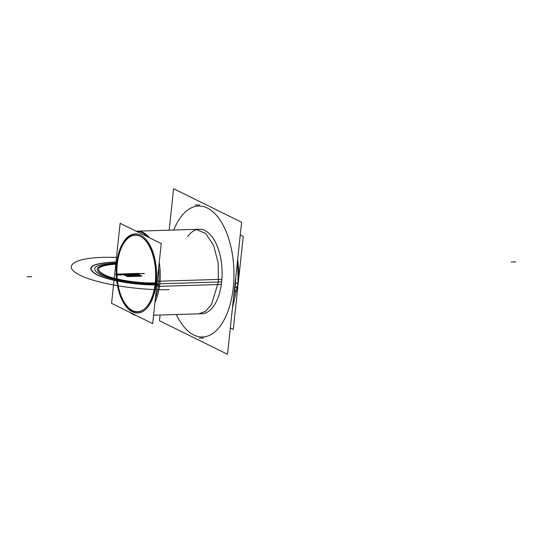 <?xml version="1.0" encoding="UTF-8"?>
<svg xmlns="http://www.w3.org/2000/svg" width="543" height="543" viewBox="0 0 543 543"><rect width="100%" height="100%" fill="white"/><g stroke="black" fill="none" stroke-linecap="round" stroke-linejoin="round"><path stroke-width="0.81" d="M116.589 266.348A38.526 19.616 88.3 0 1 141.614 237.074A38.526 19.616 88.3 0 1 154.965 285.279M144.16 309.205A38.268 19.48 -91.7 0 0 155.508 282.883A38.268 19.48 -91.7 0 0 141.961 237.305M141.791 237.189A38.268 19.48 -91.7 0 0 117.308 264.034A38.268 19.48 -91.7 0 0 140.963 311.017M155.468 280.595A38.526 19.616 88.3 0 1 143.827 309.456A38.526 19.616 88.3 0 1 123.152 301.406A38.526 19.616 88.3 0 1 117.084 261.658M161.244 243.583L152.692 323.614L111.573 303.333L120.125 223.302L161.244 243.583M116.643 263.708A39.598 20.159 -91.7 0 0 132.309 311.825A39.598 20.159 -91.7 0 0 156.174 283.208A39.598 20.159 -91.7 0 0 140.508 235.092A39.598 20.159 -91.7 0 0 116.643 263.708A39.598 20.159 -91.7 0 0 132.309 311.825A39.598 20.159 -91.7 0 0 156.174 283.208A39.598 20.159 -91.7 0 0 140.508 235.092A39.598 20.159 -91.7 0 0 116.643 263.708A39.598 20.159 -91.7 0 0 132.309 311.825A39.598 20.159 -91.7 0 0 156.174 283.208A39.598 20.159 -91.7 0 0 140.508 235.092A39.598 20.159 -91.7 0 0 116.643 263.708A39.598 20.159 -91.7 0 0 132.309 311.825A39.598 20.159 -91.7 0 0 156.174 283.208A39.598 20.159 -91.7 0 0 140.508 235.092A39.598 20.159 -91.7 0 0 116.643 263.708C98.996 264.672 93.41 267.808 99.878 273.102C107.847 278.851 136.524 284.003 156.174 283.208A39.598 20.159 -91.7 0 0 140.508 235.092A39.598 20.159 -91.7 0 0 116.643 263.708C98.996 264.672 93.41 267.808 99.878 273.102C107.847 278.851 136.524 284.003 156.174 283.208A39.598 20.159 -91.7 0 1 132.309 311.825A39.598 20.159 -91.7 0 1 116.643 263.708M117.308 264.034A38.268 19.48 88.3 0 1 140.372 236.381A38.268 19.48 88.3 0 1 155.508 282.883A38.268 19.48 88.3 0 1 132.444 310.535A38.268 19.48 88.3 0 1 117.308 264.034A38.268 19.48 88.3 0 1 140.372 236.381A38.268 19.48 88.3 0 1 155.508 282.883A38.268 19.48 -91.7 0 0 140.372 236.381A38.268 19.48 -91.7 0 0 117.308 264.034A38.268 19.48 -91.7 0 0 132.444 310.535A38.268 19.48 -91.7 0 0 155.508 282.883A38.268 19.48 88.3 0 1 132.444 310.535A38.268 19.48 88.3 0 1 117.308 264.034A38.268 19.48 -91.7 0 0 132.444 310.535A38.268 19.48 -91.7 0 0 155.508 282.883C139.802 283.46 117.634 280.249 106.543 275.796C93.077 269.409 96.668 265.486 117.308 264.034A38.268 19.48 88.3 0 1 140.372 236.381A38.268 19.48 88.3 0 1 155.508 282.883C139.802 283.46 117.634 280.249 106.543 275.796C93.077 269.409 96.668 265.486 117.308 264.034M158.794 281.179A2.661 0.462 -175.8 0 1 157.246 280.996M156.975 283.487A2.661 0.597 6.1 0 0 158.57 283.751A2.661 0.597 -173.9 0 1 156.975 283.487A2.661 0.597 6.1 0 0 158.57 283.751A2.661 0.597 -173.9 0 1 156.975 283.487A2.661 0.597 -173.9 0 0 158.57 283.751M159.798 283.792A42.259 21.516 88.3 0 1 154.945 302.526A42.259 21.516 -91.7 0 0 159.798 283.792A42.259 21.516 88.3 0 1 154.945 302.526A42.259 21.516 -91.7 0 0 159.798 283.792A42.259 21.516 -91.7 0 0 159.235 262.391A42.259 21.516 88.3 0 1 159.798 283.792L221.653 281.905L218.395 282.007L218.15 262.798L213.596 245.409L205.668 233.436L196.009 229.356L199.267 229.255A42.259 21.516 88.3 0 1 221.653 281.905A42.259 21.516 88.3 0 1 201.847 313.745L198.589 313.84L205.424 311.397L211.397 304.745L218.395 282.007L221.653 281.905L159.798 283.792A42.259 21.516 88.3 0 0 159.235 262.391A42.259 21.516 88.3 0 1 159.798 283.792L221.653 281.905A42.259 21.516 88.3 0 0 212.062 236.816A42.259 21.516 88.3 0 0 187.545 236.728A42.259 21.516 88.3 0 1 212.062 236.816A42.259 21.516 88.3 0 1 221.653 281.905A42.259 21.516 88.3 0 0 212.062 236.816A42.259 21.516 88.3 0 0 187.545 236.728A42.259 21.516 88.3 0 1 212.062 236.816A42.259 21.516 88.3 0 1 221.653 281.905M158.257 286.283A2.661 0.74 -171.9 0 1 156.717 285.957M137.413 231.148A42.259 21.516 88.3 0 1 149.481 237.78A42.259 21.516 -91.7 0 0 136.232 231.243A42.259 21.516 88.3 0 1 149.481 237.78A42.259 21.516 88.3 0 0 136.232 231.243L136.768 231.182L136.212 231.237M221.334 284.457L158.244 286.385A42.259 21.516 88.3 0 0 158.658 267.733M136.11 231.189A42.259 21.516 88.3 0 1 136.171 231.182A42.259 21.516 88.3 0 1 147.262 236.687M221.883 279.312L158.794 281.24A42.259 21.516 88.3 0 1 155.379 298.412M136.096 315.429A42.259 21.516 88.3 0 1 130.164 312.503M169.172 230.178L173.604 188.713L241.621 222.27L227.51 354.287L159.493 320.73L160.104 315.015M176.373 314.519A65.513 33.354 -91.7 0 0 209.734 335.207A65.513 33.354 -91.7 0 0 233.259 287.634A65.513 33.354 -91.7 0 1 209.734 335.207A65.513 33.354 -91.7 0 1 176.373 314.519A65.513 33.354 -91.7 0 0 209.734 335.207A65.513 33.354 -91.7 0 0 233.259 287.634A65.513 33.354 -91.7 0 1 209.734 335.207A65.513 33.354 -91.7 0 1 176.373 314.519A65.513 33.354 -91.7 0 0 209.734 335.207A65.513 33.354 -91.7 0 0 233.259 287.634A65.513 33.354 -91.7 0 0 214.261 213.032A65.513 33.354 -91.7 0 0 173.794 230.035A65.513 33.354 -91.7 0 1 214.261 213.032A65.513 33.354 -91.7 0 1 233.259 287.634A65.513 33.354 -91.7 0 0 214.261 213.032A65.513 33.354 -91.7 0 0 173.794 230.035A65.513 33.354 -91.7 0 1 214.261 213.032A65.513 33.354 -91.7 0 1 233.259 287.634A65.513 33.354 -91.7 0 0 214.261 213.032A65.513 33.354 -91.7 0 0 173.794 230.035M235.438 283.745A66.456 33.836 88.3 0 1 233.531 297.964M235.126 283.039A66.579 33.897 88.3 0 1 234.705 287.865L234.705 287.865A66.579 33.897 88.3 0 0 235.126 283.039A66.579 33.897 88.3 0 1 234.705 287.865A66.579 33.897 88.3 0 1 234.101 292.602M235.743 277.256A66.456 33.836 88.3 0 1 234.569 291.835M234.277 291.883L234.203 291.883A66.579 33.897 88.3 0 0 235.112 283.141M235.133 283.779L235.071 283.785A66.579 33.897 88.3 0 1 234.114 292.507M235.316 283.772A66.545 33.876 88.3 0 1 233.666 296.668M233.666 296.661A66.545 33.883 -91.7 0 0 234.949 287.851A66.545 33.883 88.3 0 0 235.587 278.722A66.545 33.883 88.3 0 1 234.949 287.851A66.545 33.883 88.3 0 1 233.666 296.661A66.545 33.883 -91.7 0 0 234.949 287.851A66.545 33.883 -91.7 0 0 235.587 278.722A66.545 33.883 88.3 0 1 234.949 287.851A66.545 33.883 88.3 0 1 233.666 296.661A66.545 33.883 -91.7 0 0 234.949 287.851A66.545 33.883 -91.7 0 0 235.587 278.722A66.545 33.876 88.3 0 1 234.454 291.869M237.685 288.007A46.169 12.774 -171.9 0 1 234.576 291.795M234.467 291.856A46.169 12.774 -171.9 0 1 234.264 291.971A66.864 34.039 88.3 0 0 235.268 281.668M238.106 284.607L238.635 270.197L237.691 259.052L238.106 284.613A46.169 10.385 -173.9 0 1 235.071 287.79A46.169 10.385 6.1 0 0 238.106 284.607A46.169 10.385 -173.9 0 1 235.071 287.79A46.169 10.385 6.1 0 0 238.106 284.607A46.169 10.385 -173.9 0 1 235.071 287.79M237.63 279.591A46.169 7.955 -175.8 0 1 238.411 281.213A46.169 7.955 -175.8 0 1 235.133 283.84A66.864 34.039 88.3 0 1 233.945 294.062M240.264 234.922L243.237 236.388L238.309 282.523M237.861 286.684L233.293 329.418L230.327 327.952M136.463 273.482L139.015 274.744L136.463 273.482L139.015 274.744L136.463 273.482L122.066 273.923L124.618 275.186L139.015 274.744L136.463 273.482L122.066 273.923L124.618 275.186L139.015 274.744L136.463 273.482L122.066 273.923L124.618 275.186L139.015 274.744L136.463 273.482L122.066 273.923L124.618 275.186L139.015 274.744L136.463 273.482L139.015 274.744L136.463 273.482L139.015 274.744L136.463 273.482L122.066 273.923L124.618 275.186L139.015 274.744L136.463 273.482L122.066 273.923L124.618 275.186L139.015 274.744L136.463 273.482L139.015 274.744L136.463 273.482L139.015 274.744L136.463 273.482L139.015 274.744L136.463 273.482L139.015 274.744L136.463 273.482L122.066 273.923L124.618 275.186L139.015 274.744L136.463 273.482L122.066 273.923L124.618 275.186L139.015 274.744L124.618 275.186L139.015 274.744L136.463 273.482L122.066 273.923L124.618 275.186L139.015 274.744L136.463 273.482L122.066 273.923L124.618 275.186L139.015 274.744L136.463 273.482L139.015 274.744L136.463 273.482L122.066 273.923L124.618 275.186L139.015 274.744L124.618 275.186L139.015 274.744L136.463 273.482L122.066 273.923L124.618 275.186L122.066 273.923L124.618 275.186L122.066 273.923L136.463 273.482L122.066 273.923L136.463 273.482L139.015 274.744M138.879 274.677L136.598 273.55L122.202 273.991L124.483 275.118L138.879 274.677L136.598 273.55L122.202 273.991L124.483 275.118L138.879 274.677L136.598 273.55L138.879 274.677M138.703 273.387L134.114 273.529L138.703 273.387M136.917 273.713L141.092 275.769L136.917 273.713L141.092 275.769L136.917 273.713L122.521 274.147L126.702 276.211L141.092 275.769L126.702 276.211L122.521 274.147L136.917 273.713M116.494 257.334L103.706 257.328C73.142 258.027 61.8 266.586 80.052 275.179C96.749 283.819 139.442 290.729 169.111 289.589C139.442 290.729 96.749 283.819 80.052 275.179C61.8 266.586 73.142 258.027 103.706 257.328L116.494 257.334M157.504 283.867C138.37 284.6 110.82 280.147 100.048 274.568C89.391 268.181 94.482 264.346 115.313 263.05L115.883 263.036L115.313 263.05C94.482 264.346 89.391 268.181 100.048 274.568C110.82 280.147 138.37 284.6 157.504 283.867M137.684 274.086L141.859 276.149L137.684 274.086L141.859 276.149L137.684 274.086L123.288 274.527L127.469 276.591L141.859 276.149L127.469 276.591L123.288 274.527L137.684 274.086M136.442 273.475L138.227 274.358L136.442 273.475L138.227 274.358L136.442 273.475L122.046 273.916L123.831 274.799L138.227 274.358L136.524 273.516L122.127 273.957L123.831 274.792L138.227 274.358L136.524 273.516L122.127 273.957L123.831 274.792L138.227 274.358L136.524 273.516L138.227 274.358L123.831 274.792L138.227 274.358L136.524 273.516L122.127 273.957L123.831 274.792L122.046 273.916L123.485 274.622L137.881 274.188L136.436 273.475L122.046 273.916L123.485 274.622L137.881 274.188L136.436 273.475L122.046 273.91L122.983 274.378L137.372 273.937L136.429 273.468L122.046 273.91L122.983 274.378L137.372 273.937L136.429 273.468L137.881 274.188L136.429 273.468L122.032 273.91L136.429 273.468M113.365 262.093C90.606 263.504 85.054 267.692 96.695 274.67C108.457 280.758 138.546 285.632 159.452 284.824C138.546 285.632 108.457 280.758 96.695 274.67C85.054 267.692 90.606 263.504 113.365 262.093L115.992 262.038L113.365 262.093M113.548 262.181L115.978 262.126L113.548 262.181C90.966 263.579 85.455 267.74 97 274.663C108.675 280.704 138.533 285.537 159.269 284.736C138.533 285.537 108.675 280.704 97 274.663C85.455 267.74 90.966 263.579 113.548 262.181M136.537 273.523L140.712 275.579L136.537 273.523L140.712 275.579L136.537 273.523L122.141 273.964L126.315 276.02L140.712 275.579L126.315 276.02L122.141 273.964L136.537 273.523M515.85 261.875L511.268 262.011L515.85 261.875M144.384 273.624L129.994 274.066L144.384 273.624L129.994 274.066L131.087 274.602M136.843 273.672L138.635 274.554L136.843 273.672L138.635 274.554L136.843 273.672L122.447 274.113L124.238 274.996L138.635 274.554L136.843 273.672L122.447 274.113L124.238 274.996L138.635 274.554L136.843 273.672L122.447 274.113L124.238 274.996L138.635 274.554M27.15 276.794L31.732 276.652L27.15 276.794M144.37 273.618L115.584 274.493L116.711 275.05L131.107 274.615L129.974 274.059L115.584 274.493L116.711 275.05L131.107 274.615L129.974 274.059L131.107 274.615L129.974 274.059L131.107 274.615L116.711 275.05L115.584 274.493L129.974 274.059L131.107 274.615M121.299 273.923L116.718 274.059L121.299 273.923M138.397 274.439L137.074 273.787L122.677 274.229L124.008 274.88L138.417 274.446L137.06 273.781L122.664 274.222L124.021 274.887L138.417 274.446L137.06 273.781L122.664 274.222L124.021 274.887L138.397 274.439L137.074 273.787L138.417 274.446L137.06 273.781L138.417 274.446L124.021 274.887L138.397 274.439L137.074 273.787L122.677 274.229L124.008 274.88L138.397 274.439L137.074 273.787L122.677 274.229L124.008 274.88L122.664 274.222L137.06 273.781L138.417 274.446M124.266 275.009L138.662 274.568L136.816 273.658L122.419 274.1L124.266 275.009L138.662 274.568L136.816 273.658L122.419 274.1L124.266 275.009L138.662 274.568L136.816 273.658L138.662 274.568L136.816 273.658L122.419 274.1L124.266 275.009M144.146 273.502L129.75 273.944L131.331 274.724L129.729 273.937L131.331 274.724L129.729 273.937L144.126 273.496M123.723 274.744L138.119 274.303L136.503 273.502L122.107 273.944L123.723 274.744L138.119 274.303L136.503 273.502L122.107 273.944L123.723 274.744L138.119 274.303L136.503 273.502L138.119 274.303L136.503 273.502L122.107 273.944L123.723 274.744M136.524 273.516L138.227 274.358M136.816 273.658L138.662 274.568M136.503 273.502L138.119 274.303M134.311 314.546L132.54 313.671L134.311 314.546M200.503 229.221L136.171 231.182M203.082 313.705L153.588 315.218M199.546 204.921L195.141 205.057M199.206 338.146L203.611 338.011M238.411 281.213L232.424 308.322"/></g></svg>
